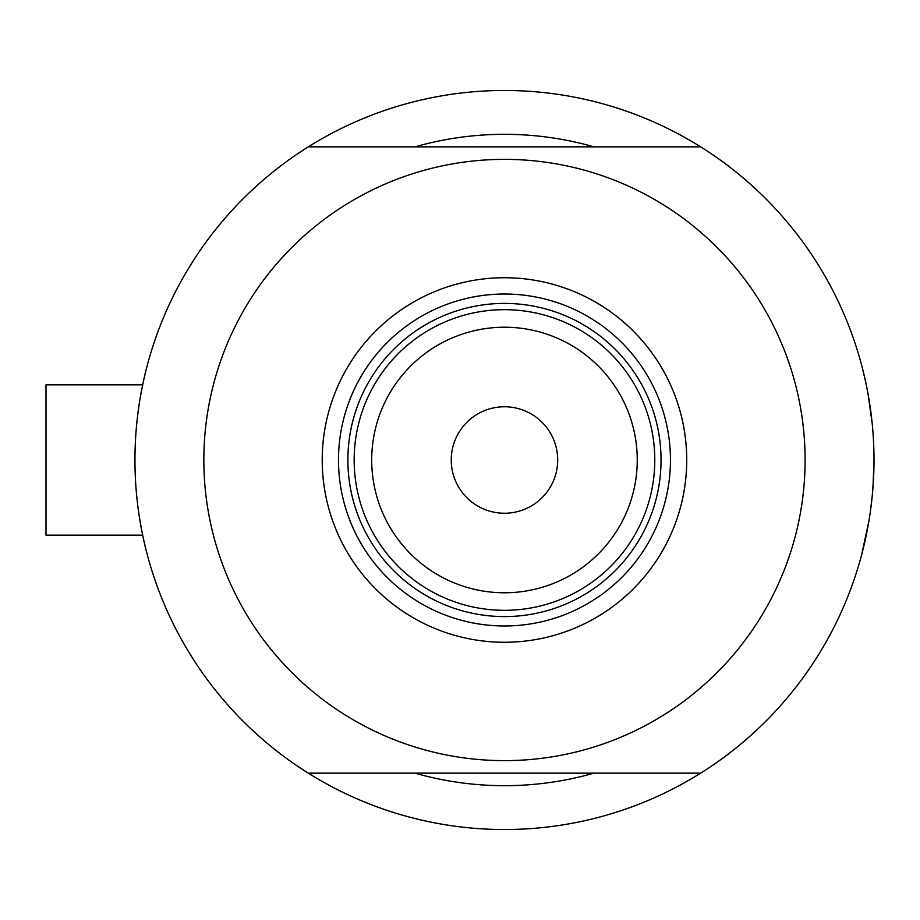 <?xml version="1.0" encoding="UTF-8"?>
<svg xmlns="http://www.w3.org/2000/svg" width="920" height="920" viewBox="0 0 920 920"><rect width="100%" height="100%" fill="white"/><g stroke="black" fill="none" stroke-linecap="round" stroke-linejoin="round"><path stroke-width="1.38" d="M142.657 535.164L143.324 538.292L142.657 535.164L46 535.164L46 384.836L142.657 384.836L143.324 381.708L140.714 394.933M136.286 428.524L136.792 422.993M137.505 416.472L139.104 404.673M867.985 393.599L872.229 423.878L868.02 393.783M865.651 381.88L862.316 367.827M863.673 373.255L865.628 381.8M866.801 387.389L869.147 400.315L866.789 387.389M593.929 146.843A325.691 325.691 0 0 0 415.012 146.843A325.691 325.691 0 0 1 593.929 146.843M342.102 791.947A369.529 369.529 0 0 0 666.827 791.947M873.172 484.771L874 460A369.529 369.529 0 0 1 308.303 773.156A369.529 369.529 0 0 1 308.303 146.843A369.529 369.529 0 0 1 874 460L873.022 486.875M143.324 538.292L142.082 532.323M141.438 529.011L139.104 515.349M134.987 465.808L134.941 460M872.24 496.064L870.285 512.233L872.24 496.064M861.856 553.943L869.158 519.65L862.339 552.115M868.112 525.711L867.985 526.412M872.24 496.018L873.529 478.641L872.24 496.018M864.605 542.8L866.789 532.611M415.012 773.156A325.691 325.691 0 0 0 593.929 773.156A325.691 325.691 0 0 1 415.012 773.156M322.207 460A182.263 182.263 0 0 1 504.47 277.736A182.263 182.263 0 0 1 686.734 460A182.263 182.263 0 0 1 504.47 642.263A182.263 182.263 0 0 1 322.207 460M670.45 460A165.98 165.98 0 0 0 504.47 294.02A165.98 165.98 0 0 0 338.491 460A165.98 165.98 0 0 0 504.47 625.98A165.98 165.98 0 0 0 670.45 460M203.837 460A300.633 300.633 0 0 0 504.47 760.633A300.633 300.633 0 0 0 805.103 460A300.633 300.633 0 0 0 504.47 159.367A300.633 300.633 0 0 0 203.837 460M308.303 146.843L700.637 146.843M700.637 773.156L308.303 773.156M371.691 460A132.779 132.779 0 0 0 504.47 592.779A132.779 132.779 0 0 0 637.249 460A132.779 132.779 0 0 0 504.47 327.221A132.779 132.779 0 0 0 371.691 460M654.787 460A150.316 150.316 0 0 1 504.47 610.317A150.316 150.316 0 0 1 354.154 460A150.316 150.316 0 0 1 504.47 309.683A150.316 150.316 0 0 1 654.787 460M557.704 460A53.233 53.233 0 0 0 504.47 406.766A53.233 53.233 0 0 0 451.237 460A53.233 53.233 0 0 0 504.47 513.233A53.233 53.233 0 0 0 557.704 460M661.054 460A156.584 156.584 0 0 1 504.47 616.584A156.584 156.584 0 0 1 347.886 460A156.584 156.584 0 0 1 504.47 303.416A156.584 156.584 0 0 1 661.054 460M46 384.836L142.657 384.836"/></g></svg>
